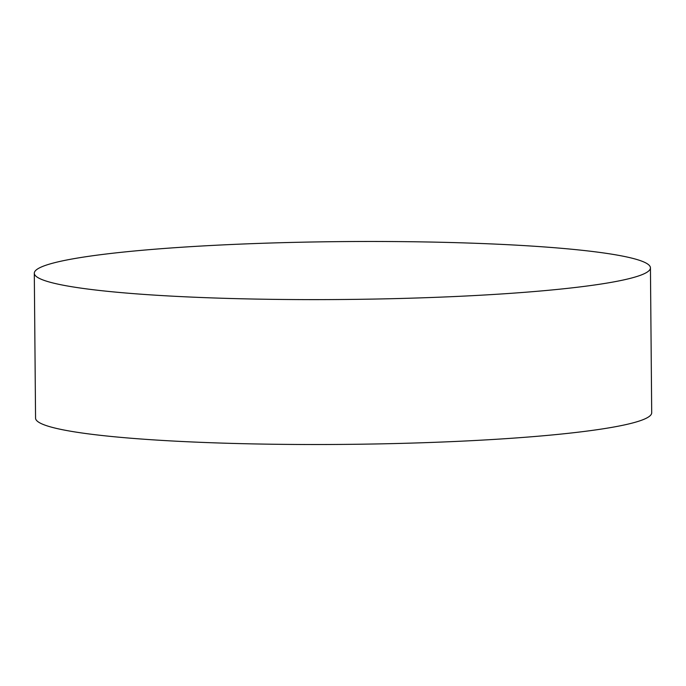 <?xml version="1.0" encoding="UTF-8"?>
<svg xmlns="http://www.w3.org/2000/svg" width="686" height="686" viewBox="0 0 686 686"><rect width="100%" height="100%" fill="white"/><g stroke="black" fill="none" stroke-linecap="round" stroke-linejoin="round"><path stroke-width="1.03" d="M34.3 273.242L35.561 418.143A308.083 28.949 -0.5 0 0 296.806 444.468A308.083 28.949 -0.5 0 0 651.7 412.758L650.439 267.857A308.083 28.949 -0.5 0 0 389.194 241.532A308.083 28.949 -0.5 0 0 34.3 273.242A308.083 28.949 -0.5 0 0 295.546 299.568A308.083 28.949 -0.5 0 0 650.439 267.857"/></g></svg>

